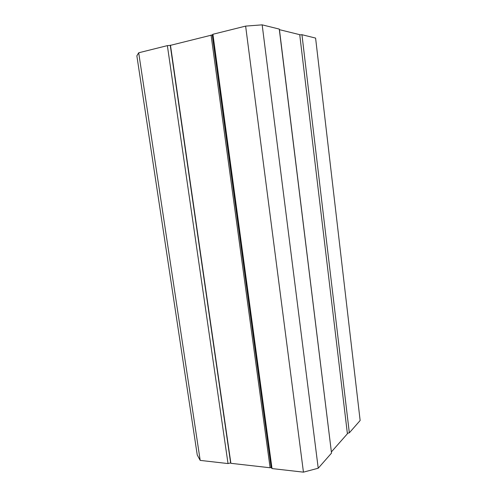 <?xml version="1.0" encoding="UTF-8"?>
<svg xmlns="http://www.w3.org/2000/svg" width="497" height="497" viewBox="0 0 497 497"><rect width="100%" height="100%" fill="white"/><g stroke="black" fill="none" stroke-linecap="round" stroke-linejoin="round"><path stroke-width="0.75" d="M138.7 52.781L167.365 45.631L228.024 463.564L200.192 460.396L197.253 454.991L136.861 55.826L138.7 52.781L200.192 460.396M245.63 26.105L212.921 34.268L272.027 468.572L303.443 472.15L245.63 26.105L262.167 24.85L318.223 468.23L303.443 472.15M228.024 463.564L230.627 462.906L230.894 463.316L270.113 467.764L271.169 467.491L272.027 468.572M299.753 34.877L301.946 34.703L315.595 38.083L360.139 420.512L349.335 432.819L347.347 433.322M331.462 451.835L347.403 433.763L299.728 34.666L279.444 29.671L331.369 451.86M262.167 24.85L279.264 29.081L331.518 453.096L318.223 468.23M167.365 45.631L170.26 45.395L212.244 34.939L212.921 34.268M301.946 34.703L349.335 432.819M212.244 34.939L271.169 467.491M211.057 35.032L270.113 467.764M170.26 45.395L230.627 462.906M170.452 45.152L230.894 463.316"/></g></svg>
